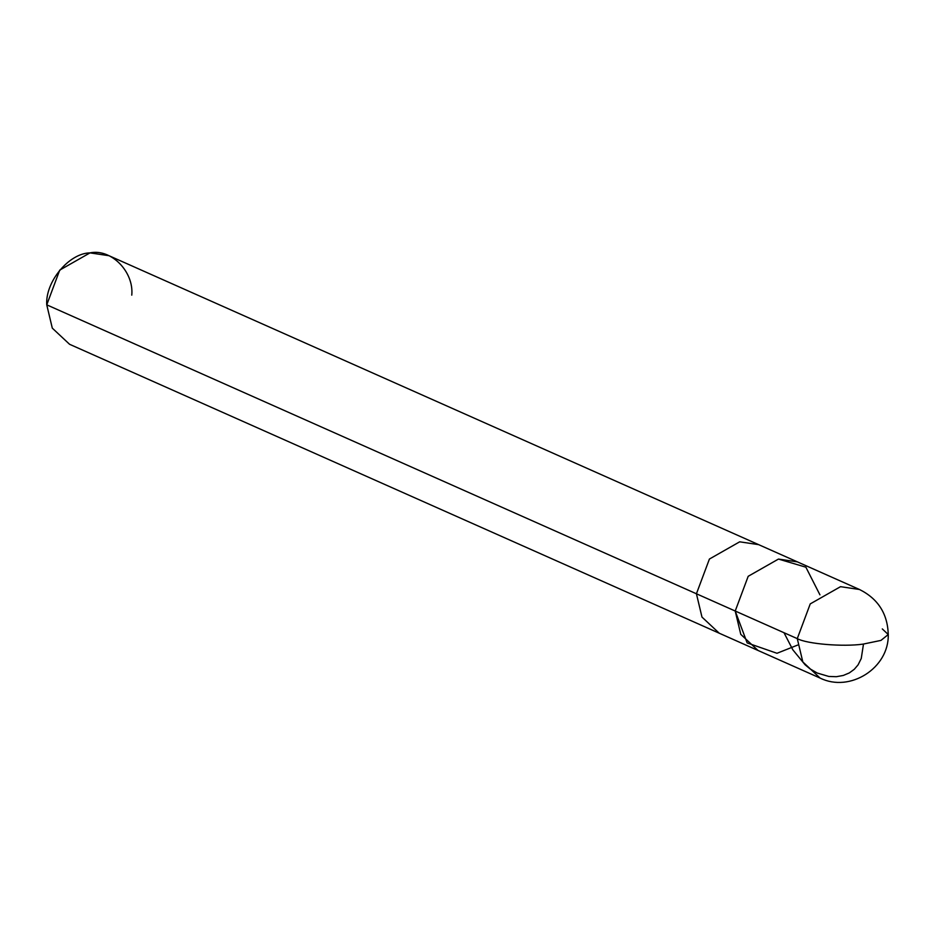 <?xml version="1.0" encoding="UTF-8"?>
<svg xmlns="http://www.w3.org/2000/svg" width="935" height="935" viewBox="0 0 935 935"><rect width="100%" height="100%" fill="white"/><g stroke="black" fill="none" stroke-linecap="round" stroke-linejoin="round"><path stroke-width="1.4" d="M131.777 295.144C134.044 271.618 111.066 248.383 90.005 252.882C69.003 253.175 45.219 281.751 46.75 304.833L696.423 593.772L701.975 617.088L719.249 633.217L701.975 617.088L696.423 593.772L735.214 611.022L740.765 634.339L758.028 650.468L740.765 634.339L735.214 611.022L747.147 642.906L776.985 653.284L797.578 645.103L776.985 653.284L747.147 642.906L735.214 611.022L748.187 576.299L778.469 559.072L797.426 561.888L778.469 559.072L748.187 576.299L735.214 611.022L797.274 638.628L810.248 603.893L840.53 586.677L859.487 589.494L840.53 586.677L810.248 603.893L797.274 638.628L735.214 611.022L748.187 576.299L778.469 559.072L805.876 567.194L819.937 594.847L805.876 567.194L778.469 559.072L748.187 576.299L735.214 611.022L696.423 593.772L709.408 559.048L739.678 541.821L758.636 544.637L739.678 541.821L709.408 559.048L696.423 593.772L46.75 304.833L59.723 270.11L90.005 252.882L108.963 255.699L859.487 589.494C878.047 598.751 887.642 613.757 888.25 634.538L880.957 640.405L863.063 644.121C843.066 646.985 806.882 643.958 797.274 638.628C806.882 643.958 843.066 646.985 863.063 644.121L880.957 640.405L888.25 634.538L882.301 628.928M888.25 634.538C889.127 668.022 849.938 692.917 820.088 678.062L802.826 661.945L797.274 638.628L802.826 661.945L820.088 678.062L69.564 344.279L52.302 328.15L46.75 304.833M863.484 644.086L861.252 658.485L858.085 664.855L854.286 669.296L849.331 672.908L843.288 675.456L836.346 676.706L828.807 676.449L817.248 673.048L810.002 668.829L805.117 664.797L792.822 649.79L783.997 632.715"/></g></svg>
